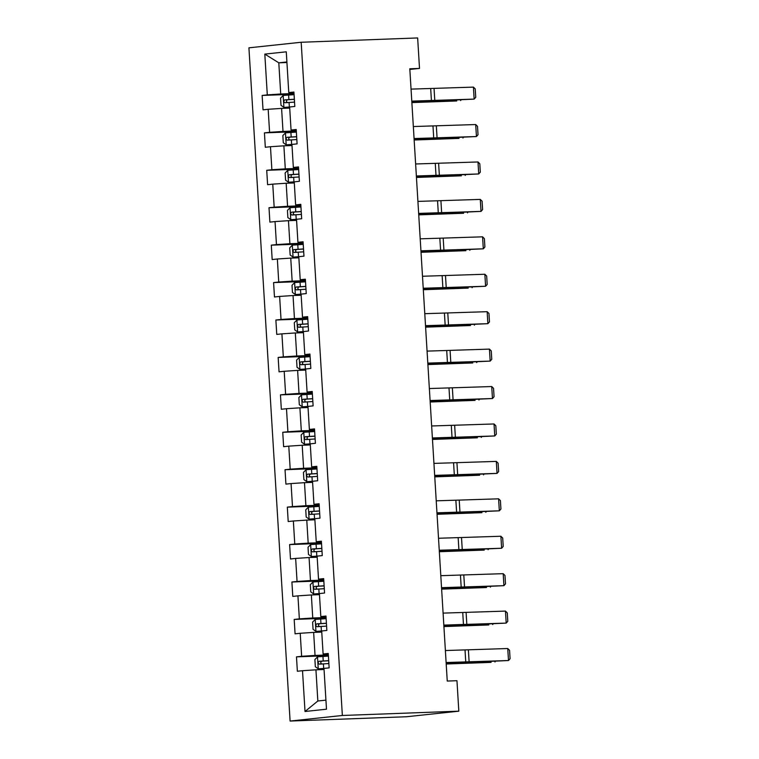 <?xml version="1.0" encoding="UTF-8"?>
<svg xmlns="http://www.w3.org/2000/svg" width="759" height="759" viewBox="0 0 759 759"><rect width="100%" height="100%" fill="white"/><g stroke="black" fill="none" stroke-linecap="round" stroke-linejoin="round"><path stroke-width="1.14" d="M342.356 715.481L458.825 711.174L406.558 716.743L290.099 721.05L248.924 47.826L301.181 42.257L342.356 715.481L290.099 721.05M264.806 54.107L267.301 94.894L262.14 95.444L263.022 109.837L268.174 109.287L269.587 132.322L264.436 132.872L265.308 147.265L270.47 146.715L271.874 169.75L266.722 170.301L267.604 184.693L272.756 184.143L274.17 207.179L269.009 207.729L269.891 222.121L275.043 221.571L276.456 244.607L271.295 245.157L272.177 259.55L277.339 258.999L278.743 282.035L273.591 282.585L274.473 296.978L279.625 296.427L281.029 319.463L275.878 320.013L276.76 334.406L281.912 333.856L283.325 356.891L278.164 357.442L279.046 371.834L284.198 371.284L285.612 394.319L280.46 394.87L281.333 409.262L286.494 408.712L287.898 431.748L282.746 432.288L283.629 446.69L288.781 446.14L290.194 469.176L285.033 469.717L285.915 484.119L291.067 483.568L292.481 506.595L287.319 507.145L288.202 521.547L293.363 520.997L294.767 544.023L289.615 544.573L290.498 558.975L295.649 558.425L297.054 581.451L291.902 582.001L292.784 596.403L297.936 595.853L299.35 618.879L294.188 619.429L295.071 633.831L300.222 633.281L301.636 656.307L296.484 656.858L297.357 671.25L302.518 670.709L305.014 711.496L326.484 709.2L323.989 668.413L329.14 667.873L328.258 653.471L323.106 654.021L321.693 630.985L326.854 630.444L325.972 616.042L320.81 616.593L319.406 593.566L324.558 593.016L323.685 578.614L318.524 579.164L317.12 556.138L322.271 555.588L321.389 541.186L316.237 541.736L314.824 518.71L319.985 518.16L319.103 503.758L313.951 504.308L312.537 481.282L317.698 480.732L316.816 466.33L311.655 466.88L310.251 443.854L315.402 443.303L314.52 428.901L309.368 429.452L307.964 406.426L313.116 405.875L312.234 391.483L307.082 392.023L305.668 368.997L310.829 368.447L309.947 354.055L304.786 354.595L303.382 331.569L308.534 331.019L307.661 316.626L302.499 317.177L301.095 294.141L306.247 293.591L305.365 279.198L300.213 279.748L298.799 256.713L303.961 256.163L303.078 241.77L297.926 242.32L296.513 219.285L301.674 218.734L300.792 204.342L295.631 204.892L294.226 181.856L299.378 181.306L298.496 166.914L293.344 167.464L291.94 144.428L297.092 143.878L296.209 129.485L291.058 130.036L289.644 107L294.805 106.45L293.923 92.057L288.771 92.607L286.276 51.821L264.806 54.107L278.8 62.817L280.716 94.002L294.008 93.509M409.841 69.448L419.509 68.424L409.803 68.775L447.25 681.06L456.956 680.7L458.825 711.174M323.106 654.021L328.305 654.22M328.353 654.932L315.051 655.425L313.638 632.389L321.759 632.086M301.636 656.307L315.051 655.425M300.222 633.281L313.638 632.389M320.81 616.593L326.019 616.792M326.057 617.503L312.755 617.997L311.351 594.961L319.473 594.658M299.35 618.879L312.755 617.997M297.936 595.853L311.351 594.961M318.524 579.164L323.723 579.364M323.77 580.075L310.469 580.569L309.065 557.533L317.186 557.229M297.054 581.451L310.469 580.569M295.649 558.425L309.065 557.533M316.237 541.736L321.437 541.935M321.484 542.647L308.182 543.14L306.769 520.105L314.9 519.801M294.767 544.023L308.182 543.14M293.363 520.997L306.769 520.105M313.951 504.308L319.15 504.507M319.188 505.219L305.896 505.712L304.482 482.677L312.604 482.373M292.481 506.595L305.896 505.712M291.067 483.568L304.482 482.677M311.655 466.88L316.864 467.079M316.901 467.791L303.6 468.284L302.196 445.248L310.317 444.945M290.194 469.176L303.6 468.284M288.781 446.14L302.196 445.248M309.368 429.452L314.568 429.66M314.615 430.362L301.314 430.856L299.909 407.82L308.031 407.517M287.898 431.748L301.314 430.856M286.494 408.712L299.909 407.82M307.082 392.023L312.281 392.232M312.328 392.934L299.027 393.428L297.613 370.392L305.735 370.088M285.612 394.319L299.027 393.428M284.198 371.284L297.613 370.392M304.786 354.595L309.995 354.804M310.033 355.506L296.731 355.999L295.327 332.964L303.448 332.67M283.325 356.891L296.731 355.999M281.912 333.856L295.327 332.964M302.499 317.177L307.699 317.376M307.746 318.078L294.445 318.571L293.04 295.536L301.162 295.242M281.029 319.463L294.445 318.571M279.625 296.427L293.04 295.536M300.213 279.748L305.412 279.948M305.46 280.65L292.158 281.143L290.744 258.107L298.875 257.813M278.743 282.035L292.158 281.143M277.339 258.999L290.744 258.107M297.926 242.32L303.126 242.519M303.164 243.222L289.872 243.715L288.458 220.679L296.579 220.385M276.456 244.607L289.872 243.715M275.043 221.571L288.458 220.679M295.631 204.892L300.839 205.091M300.877 205.793L287.576 206.287L286.171 183.251L294.293 182.957M274.17 207.179L287.576 206.287M272.756 184.143L286.171 183.251M293.344 167.464L298.543 167.663M298.591 168.365L285.289 168.859L283.885 145.823L292.006 145.529M271.874 169.75L285.289 168.859M270.47 146.715L283.885 145.823M291.058 130.036L296.257 130.235M296.304 130.937L283.003 131.43L281.589 108.404L289.71 108.101M269.587 132.322L283.003 131.43M268.174 109.287L281.589 108.404M288.771 92.607L293.97 92.807M286.93 62.513L278.8 62.817L286.893 61.953M267.301 94.894L280.716 94.002M419.509 68.424L417.649 37.95L301.181 42.257M324.055 669.514L315.934 669.817L317.841 701.003L325.924 700.14M305.014 711.496L317.841 701.003M302.518 670.709L315.934 669.817M262.14 95.444L294.056 94.258M264.436 132.872L296.342 131.686M266.722 170.301L298.638 169.115M269.009 207.729L300.925 206.543M271.295 245.157L303.211 243.971M273.591 282.585L305.507 281.399M275.878 320.013L307.793 318.827M278.164 357.442L310.08 356.256M280.46 394.87L312.366 393.684M282.746 432.288L314.662 431.112M285.033 469.717L316.949 468.54M287.319 507.145L319.235 505.968M289.615 544.573L321.531 543.397M291.902 582.001L323.818 580.825M294.188 619.429L326.104 618.253M296.484 656.858L328.391 655.681M411.046 89.116L473.417 87.114L474.147 99.106L475.741 97.313L475.229 88.917L473.417 87.114M411.776 101.118L474.147 99.106L431.624 101.07A18.036 0.598 -3.5 0 1 426.586 101.222L411.805 101.45M294.084 94.685L283.24 95.416L280.564 98.12L281.001 105.311L283.97 107.417L290.004 106.962M283.97 107.417L289.653 107.085M411.871 102.588L456.757 100.966L425.211 101.753A18.036 0.598 176.5 0 0 419.215 102.01L411.862 102.38M294.359 99.239L284.815 99.856C283.468 100.938 283.524 101.896 284.995 102.731L294.539 102.114M287.784 102.626C285.982 101.81 285.925 100.852 287.614 99.752L294.369 99.344M461.074 99.875L460.637 100.577L460.59 99.894M413.332 126.544L475.703 124.542L476.443 136.535L478.028 134.741L477.515 126.345L475.703 124.542M414.072 138.546L476.443 136.535L433.911 138.499A18.036 0.598 -3.5 0 1 428.882 138.65L414.091 138.878M415.628 163.972L477.999 161.971L478.73 173.963L480.314 172.17L479.802 163.773L477.999 161.971M416.359 175.974L478.73 173.963L436.197 175.927A18.036 0.598 -3.5 0 1 431.169 176.079L416.378 176.306M296.371 132.104L285.526 132.844L282.851 135.548L283.287 142.739L286.266 144.846L292.291 144.39M286.266 144.846L291.94 144.514M414.158 140.007L459.053 138.394L427.497 139.182A18.036 0.598 176.5 0 0 421.501 139.438L414.148 139.808M296.646 136.667L287.111 137.284C285.754 138.366 285.82 139.324 287.281 140.159L296.826 139.542M290.071 140.054C288.268 139.239 288.211 138.28 289.9 137.18L296.655 136.772M463.369 137.303L462.924 138.005L462.876 137.322M298.657 169.532L287.822 170.272L285.137 172.976L285.583 180.168L288.553 182.264L294.587 181.818M288.553 182.264L294.226 181.942M416.454 177.435L461.339 175.822L429.793 176.61A18.036 0.598 176.5 0 0 423.788 176.866L416.435 177.227M298.942 174.096L289.397 174.712C288.05 175.794 288.107 176.752 289.568 177.587L299.112 176.97M292.367 177.483C290.564 176.667 290.498 175.708 292.187 174.608L298.942 174.2M465.656 174.731L465.21 175.433L465.172 174.75M417.915 201.401L480.286 199.399L481.016 211.391L482.61 209.598L482.088 201.201L480.286 199.399M418.645 213.402L481.016 211.391L438.493 213.355A18.036 0.598 -3.5 0 1 433.455 213.507L418.664 213.734M420.201 238.829L482.572 236.827L483.312 248.819L484.897 247.026L484.384 238.63L482.572 236.827M420.941 250.831L483.312 248.819L440.78 250.774A18.036 0.598 -3.5 0 1 435.742 250.935L420.96 251.163M422.497 276.257L484.859 274.255L485.599 286.247L487.183 284.454L486.671 276.058L484.859 274.255M423.228 288.249L485.599 286.247L443.066 288.202A18.036 0.598 -3.5 0 1 438.038 288.363L423.247 288.591M300.953 206.96L290.109 207.7L287.424 210.404L287.87 217.596L290.839 219.693L296.873 219.247M290.839 219.693L296.522 219.37M418.74 214.863L463.626 213.251L432.08 214.038A18.036 0.598 176.5 0 0 426.084 214.285L418.721 214.655M301.228 211.524L291.684 212.141C290.336 213.222 290.393 214.18 291.864 215.015L301.408 214.399M294.653 214.911C292.851 214.095 292.794 213.137 294.473 212.036L301.238 211.628M467.942 212.159L467.497 212.862L467.459 212.178M303.239 244.389L292.395 245.129L289.72 247.832L290.156 255.024L293.126 257.121L299.16 256.675M293.126 257.121L298.809 256.798M421.027 252.292L465.922 250.679L434.366 251.457A18.036 0.598 176.5 0 0 428.37 251.713L421.017 252.083M303.515 248.952L293.97 249.569C292.623 250.65 292.689 251.608 294.15 252.443L303.695 251.827M296.94 252.339C295.137 251.523 295.08 250.565 296.769 249.464L303.524 249.056M470.229 249.588L469.793 250.29L469.745 249.607M305.526 281.817L294.682 282.557L292.006 285.261L292.443 292.452L295.422 294.549L301.446 294.103M295.422 294.549L301.095 294.226M423.313 289.72L468.208 288.107L436.662 288.885A18.036 0.598 176.5 0 0 430.657 289.141L423.304 289.511M305.811 286.38L296.266 286.997C294.919 288.078 294.976 289.037 296.437 289.872L305.981 289.255M299.236 289.767C297.424 288.951 297.367 287.993 299.055 286.893L305.811 286.485M472.525 287.016L472.079 287.718L472.041 287.035M307.822 319.245L296.978 319.985L294.293 322.689L294.739 329.88L297.708 331.977L303.742 331.531M297.708 331.977L303.391 331.655M425.609 327.148L470.495 325.535L438.949 326.313A18.036 0.598 176.5 0 0 432.943 326.569L425.59 326.939M308.097 323.808L298.553 324.425C297.205 325.507 297.262 326.465 298.723 327.3L308.268 326.683M301.522 327.195C299.72 326.379 299.663 325.421 301.342 324.321L308.107 323.913M474.811 324.444L474.366 325.146L474.328 324.463M310.108 356.673L299.264 357.413L296.589 360.108L297.025 367.309L299.995 369.405L306.029 368.959M299.995 369.405L305.678 369.083M427.896 364.576L472.781 362.954L441.235 363.741A18.036 0.598 176.5 0 0 435.239 363.997L427.886 364.367M310.384 361.237L300.839 361.853C299.492 362.935 299.549 363.893 301.019 364.728L310.564 364.111M303.809 364.624C302.006 363.808 301.949 362.849 303.638 361.749L310.393 361.341M477.098 361.872L476.661 362.574L476.614 361.891M312.395 394.101L301.551 394.841L298.875 397.536L299.312 404.737L302.291 406.833L308.315 406.388M302.291 406.833L307.964 406.511M430.182 402.004L475.077 400.382L443.522 401.169A18.036 0.598 176.5 0 0 437.526 401.426L430.173 401.796M312.67 398.665L303.135 399.272C301.778 400.363 301.845 401.321 303.306 402.156L312.85 401.539M306.095 402.052C304.293 401.236 304.236 400.278 305.924 399.177L312.68 398.76M479.394 399.3L478.948 400.002L478.901 399.319M314.681 431.529L303.847 432.269L301.162 434.964L301.608 442.165L304.577 444.262L310.611 443.816M304.577 444.262L310.251 443.939M432.469 439.433L477.364 437.81L445.818 438.598A18.036 0.598 176.5 0 0 439.812 438.854L432.459 439.224M314.966 436.093L305.422 436.7C304.074 437.791 304.131 438.749 305.592 439.584L315.137 438.968M308.391 439.48C306.589 438.664 306.522 437.706 308.211 436.605L314.966 436.188M481.68 436.729L481.234 437.421L481.197 436.748M316.977 468.958L306.133 469.698L303.448 472.392L303.894 479.593L306.864 481.69L312.898 481.244M306.864 481.69L312.547 481.367M434.765 476.861L479.65 475.238L448.104 476.026A18.036 0.598 176.5 0 0 442.108 476.282L434.746 476.652M317.253 473.521L307.708 474.128C306.361 475.219 306.418 476.178 307.888 477.013L317.433 476.396M310.678 476.908C308.875 476.092 308.818 475.134 310.497 474.024L317.262 473.616M483.967 474.147L483.521 474.849L483.483 474.176M319.264 506.386L308.42 507.126L305.744 509.82L306.181 517.021L309.15 519.118L315.184 518.672M309.15 519.118L314.833 518.795M437.051 514.289L481.946 512.667L450.391 513.454A18.036 0.598 176.5 0 0 444.394 513.71L437.042 514.08M319.539 510.94L309.995 511.557C308.647 512.648 308.714 513.606 310.175 514.441L319.719 513.824M312.964 514.336C311.162 513.52 311.105 512.553 312.793 511.452L319.548 511.044M486.253 511.575L485.817 512.278L485.769 511.594M321.55 543.814L310.706 544.554L308.031 547.248L308.467 554.449L311.446 556.546L317.471 556.1M311.446 556.546L317.12 556.224M439.338 551.717L484.233 550.095L452.677 550.882A18.036 0.598 176.5 0 0 446.681 551.138L439.328 551.508M321.835 548.368L312.291 548.985C310.943 550.076 311 551.034 312.461 551.869L322.006 551.252M315.26 551.765C313.448 550.949 313.391 549.981 315.08 548.88L321.835 548.472M488.549 549.004L488.103 549.706L488.065 549.023M323.837 581.242L313.002 581.982L310.317 584.677L310.763 591.878L313.733 593.974L319.767 593.519M313.733 593.974L319.416 593.652M441.634 589.145L486.519 587.523L454.973 588.31A18.036 0.598 176.5 0 0 448.967 588.567L441.615 588.937M324.121 585.796L314.577 586.413C313.23 587.504 313.287 588.462 314.748 589.297L324.292 588.68M317.547 589.193C315.744 588.377 315.687 587.409 317.366 586.309L324.131 585.901M490.836 586.432L490.39 587.134L490.352 586.451M326.133 618.67L315.289 619.41L312.613 622.105L313.05 629.306L316.019 631.403L322.053 630.947M316.019 631.403L321.702 631.08M443.92 626.573L488.805 624.951L457.26 625.739A18.036 0.598 176.5 0 0 451.263 625.995L443.911 626.365M326.408 623.224L316.864 623.841C315.516 624.932 315.573 625.89 317.044 626.725L326.588 626.109M319.833 626.621C318.03 625.796 317.974 624.837 319.662 623.737L326.417 623.329M493.122 623.86L492.686 624.562L492.638 623.879M424.784 313.685L487.155 311.683L487.885 323.676L489.47 321.882L488.957 313.486L487.155 311.683M425.514 325.677L487.885 323.676L445.362 325.63A18.036 0.598 -3.5 0 1 440.324 325.782L425.533 326.019M427.07 351.113L489.441 349.112L490.172 361.104L491.766 359.311L491.253 350.914L489.441 349.112M427.801 363.106L490.172 361.104L447.649 363.058A18.036 0.598 -3.5 0 1 442.611 363.21L427.829 363.447M429.357 388.542L491.728 386.54L492.468 398.532L494.052 396.739L493.54 388.342L491.728 386.54M430.097 400.534L492.468 398.532L449.935 400.486A18.036 0.598 -3.5 0 1 444.907 400.638L430.116 400.875M431.653 425.97L494.024 423.968L494.754 435.96L496.339 434.167L495.826 425.761L494.024 423.968M432.383 437.962L494.754 435.96L452.222 437.915A18.036 0.598 -3.5 0 1 447.193 438.066L432.402 438.304M433.939 463.398L496.31 461.396L497.041 473.388L498.635 471.586L498.113 463.189L496.31 461.396M434.67 475.39L497.041 473.388L454.518 475.343A18.036 0.598 -3.5 0 1 449.48 475.495L434.689 475.732M436.226 500.826L498.597 498.824L499.337 510.816L500.921 509.014L500.409 500.617L498.597 498.824M436.966 512.818L499.337 510.816L456.804 512.771A18.036 0.598 -3.5 0 1 451.766 512.923L436.985 513.16M438.522 538.254L500.883 536.252L501.623 548.245L503.208 546.442L502.695 538.046L500.883 536.252M439.252 550.247L501.623 548.245L459.091 550.199A18.036 0.598 -3.5 0 1 454.062 550.351L439.271 550.588M440.808 575.683L503.179 573.671L503.91 585.673L505.494 583.87L504.982 575.474L503.179 573.671M441.539 587.675L503.91 585.673L461.387 587.627A18.036 0.598 -3.5 0 1 456.349 587.779L441.558 588.016M443.095 613.111L505.466 611.099L506.196 623.101L507.79 621.298L507.278 612.902L505.466 611.099M443.825 625.103L506.196 623.101L463.673 625.055A18.036 0.598 -3.5 0 1 458.635 625.207L443.854 625.444M445.381 650.539L507.752 648.528L508.492 660.529L510.076 658.727L509.564 650.33L507.752 648.528M446.121 662.531L508.492 660.529L465.96 662.484A18.036 0.598 -3.5 0 1 460.931 662.635L446.14 662.873M328.419 656.099L317.575 656.829L314.9 659.533L315.336 666.734L318.315 668.831L324.34 668.375M318.315 668.831L323.989 668.508M446.207 664.002L491.101 662.379L459.546 663.167A18.036 0.598 176.5 0 0 453.55 663.423L446.197 663.793M328.694 660.653L319.15 661.269C317.803 662.36 317.869 663.319 319.33 664.153L328.875 663.537M322.12 664.049C320.317 663.224 320.26 662.265 321.949 661.165L328.704 660.757M495.409 661.288L494.972 661.99L494.925 661.307M430.704 88.812L431.435 100.805M434.063 88.708L434.793 100.7M283.173 95.482L283.894 107.361M289.075 102.446L289.35 107M288.619 95.008L288.894 99.562M425.211 101.753L425.182 101.241M419.215 102.01L419.167 101.336M287.614 99.752L284.815 99.856M432.991 126.241L433.731 138.233M436.349 126.136L437.08 138.129M435.286 163.669L436.017 175.661M438.636 163.565L439.376 175.557M285.46 132.91L286.19 144.789M291.361 139.874L291.646 144.428M290.906 132.436L291.19 136.99M427.497 139.182L427.469 138.669M421.501 139.438L421.463 138.764M289.9 137.18L287.111 137.284M287.746 170.339L288.477 182.217M293.657 177.302L293.932 181.856M293.202 169.864L293.477 174.418M429.793 176.61L429.755 176.097M423.788 176.866L423.75 176.192M292.187 174.608L289.397 174.712M437.573 201.097L438.304 213.089M440.932 200.993L441.662 212.985M439.859 238.525L440.599 250.517M443.218 238.421L443.949 250.413M442.155 275.953L442.886 287.946M445.505 275.849L446.245 287.841M290.042 207.767L290.763 219.645M295.944 214.731L296.219 219.285M295.488 207.292L295.763 211.846M432.08 214.038L432.051 213.526M426.084 214.285L426.036 213.621M294.473 212.036L291.684 212.141M292.329 245.195L293.059 257.073M298.23 252.159L298.515 256.713M297.775 244.721L298.059 249.275M434.366 251.457L434.338 250.954M428.37 251.713L428.332 251.049M296.769 249.464L293.97 249.569M294.615 282.623L295.346 294.501M300.517 289.577L300.801 294.141M300.061 282.149L300.346 286.703M436.662 288.885L436.624 288.382M430.657 289.141L430.619 288.477M299.055 286.893L296.266 286.997M296.911 320.051L297.632 331.93M302.813 327.006L303.088 331.569M302.357 319.567L302.632 324.131M438.949 326.313L438.92 325.81M432.943 326.569L432.905 325.905M301.342 324.321L298.553 324.425M299.198 357.48L299.919 369.358M305.099 364.434L305.374 368.997M304.644 356.996L304.919 361.559M441.235 363.741L441.207 363.238M435.239 363.997L435.192 363.333M303.638 361.749L300.839 361.853M301.484 394.908L302.215 406.786M307.386 401.862L307.67 406.426M306.93 394.424L307.215 398.987M443.522 401.169L443.493 400.667M437.526 401.426L437.488 400.761M305.924 399.177L303.135 399.272M303.771 432.336L304.501 444.214M309.681 439.29L309.957 443.854M309.226 431.852L309.501 436.416M445.818 438.598L445.78 438.095M439.812 438.854L439.774 438.19M308.211 436.605L305.422 436.7M306.067 469.764L306.788 481.642M311.968 476.718L312.243 481.282M311.513 469.28L311.788 473.844M448.104 476.026L448.076 475.523M442.108 476.282L442.061 475.618M310.497 474.024L307.708 474.128M308.353 507.192L309.084 519.071M314.254 514.147L314.539 518.71M313.799 506.708L314.084 511.272M450.391 513.454L450.362 512.951M444.394 513.71L444.347 513.046M312.793 511.452L309.995 511.557M310.64 544.62L311.37 556.499M316.541 551.575L316.826 556.138M316.086 544.137L316.37 548.7M452.677 550.882L452.649 550.379M446.681 551.138L446.643 550.465M315.08 548.88L312.291 548.985M312.936 582.049L313.657 593.918M318.837 589.003L319.112 593.566M318.382 581.565L318.657 586.128M454.973 588.31L454.945 587.798M448.967 588.567L448.93 587.893M317.366 586.309L314.577 586.413M315.222 619.477L315.943 631.346M321.123 626.431L321.399 630.995M320.668 618.993L320.943 623.556M457.26 625.739L457.231 625.226M451.263 625.995L451.216 625.321M319.662 623.737L316.864 623.841M444.442 313.372L445.172 325.374M447.801 313.277L448.531 325.269M446.728 350.8L447.459 362.802M450.087 350.705L450.818 362.698M449.015 388.228L449.755 400.23M452.373 388.134L453.104 400.126M451.311 425.657L452.041 437.658M454.66 425.562L455.4 437.554M453.597 463.085L454.328 475.087M456.956 462.99L457.686 474.982M455.884 500.513L456.624 512.515M459.242 500.418L459.973 512.41M458.18 537.941L458.91 549.943M461.529 537.837L462.269 549.839M460.466 575.369L461.197 587.371M463.815 575.265L464.555 587.267M462.753 612.798L463.483 624.799M466.111 612.693L466.842 624.695M465.039 650.226L465.779 662.218M468.398 650.121L469.128 662.123M317.509 656.905L318.239 668.774M323.41 663.859L323.695 668.413M322.954 656.421L323.239 660.985M459.546 663.167L459.518 662.654M453.55 663.423L453.512 662.749M321.949 661.165L319.15 661.269"/></g></svg>
